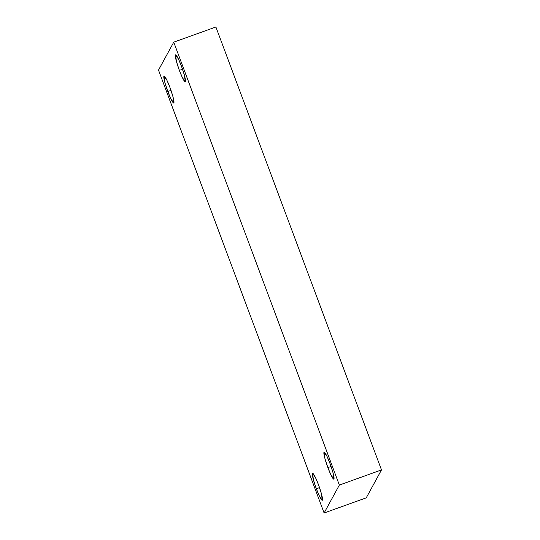 <?xml version="1.0" encoding="UTF-8"?>
<svg xmlns="http://www.w3.org/2000/svg" width="540" height="540" viewBox="0 0 540 540"><rect width="100%" height="100%" fill="white"/><g stroke="black" fill="none" stroke-linecap="round" stroke-linejoin="round"><path stroke-width="0.81" d="M169.972 87.547L166.955 80.325L164.032 76.025L164.889 82.593L167.812 91.51L170.991 90.369L167.812 91.51C166.306 87.683 163.161 77.807 163.897 76.16C164.761 74.871 168.554 83.552 169.972 87.547C171.477 91.375 174.623 101.25 173.894 102.897C173.023 104.186 169.229 95.506 167.812 91.51L170.829 98.732L173.752 103.032L172.894 96.464L169.972 87.547M318.506 484.805L315.482 477.583L312.566 473.29L313.416 479.858L316.339 488.774L319.518 487.627L316.339 488.774C314.834 484.94 311.688 475.072 312.424 473.418C313.295 472.136 317.088 480.816 318.506 484.805C320.011 488.639 323.156 498.508 322.421 500.162C321.55 501.444 317.756 492.764 316.339 488.774L319.363 495.997L322.279 500.296L321.428 493.722L318.506 484.805M330.048 463.651L327.031 456.428L324.108 452.129L324.965 458.703L327.881 467.613L331.067 466.472L327.881 467.613C326.376 463.786 323.237 453.911 323.966 452.264C324.837 450.974 328.631 459.662 330.048 463.651C331.553 467.478 334.699 477.353 333.963 479C333.099 480.29 329.306 471.609 327.881 467.613L330.905 474.836L333.828 479.135L332.971 472.568L330.048 463.651M181.521 66.386L178.497 59.164L175.581 54.864L176.431 61.439L179.354 70.355L182.534 69.208L179.354 70.355C177.849 66.521 174.704 56.653 175.439 54.999C176.31 53.717 180.103 62.397 181.521 66.386C183.026 70.22 186.165 80.089 185.436 81.743C184.565 83.025 180.772 74.345 179.354 70.355L182.378 77.578L185.294 81.871L184.437 75.303L181.521 66.386M173.752 42.161L339.35 485.069L381.49 469.908L215.892 27L173.752 42.161L215.892 27L381.49 469.908L339.35 485.069L324.108 513L366.248 497.839L381.49 469.908L366.248 497.839L324.108 513L158.51 70.092L173.752 42.161L158.51 70.092L324.108 513L339.35 485.069L173.752 42.161"/></g></svg>
